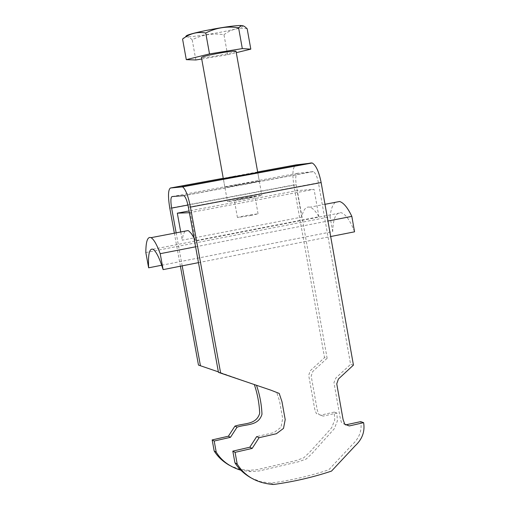 <?xml version="1.0" encoding="UTF-8"?>
<svg xmlns="http://www.w3.org/2000/svg" width="510" height="510" viewBox="0 0 510 510"><rect width="100%" height="100%" fill="white"/><g stroke="black" fill="none" stroke-linecap="round" stroke-linejoin="round"><path stroke-width="0.38" stroke-dasharray="2.55 1.91" d="M201.711 59.013L227.581 54.787L236.277 52.67M236.022 51.242C234.428 52.32 227.262 53.964 214.519 56.183C206.703 57.432 202.342 57.859 201.437 57.464M243.091 25.755L242.288 26.756C233.975 31.027 177.442 40.048 186.558 35.611M195.846 59.97L192.194 39.767C202.234 34.699 212.823 33.003 223.966 34.693L227.581 54.787M247.165 28.732C238.712 27.361 230.979 29.35 223.966 34.693M192.194 39.767C188.432 36.114 185.219 35.866 182.561 39.028M249.218 198.167C236.442 200.506 229.188 201.641 227.46 201.571L240.197 198.766C252.852 196.452 260.074 195.324 261.859 195.381L249.218 198.167M241.969 198.651L234.339 200.328L254.981 196.618L241.969 198.651M250.493 215.59L258.066 213.805L245.042 215.73L237.437 217.515L250.493 215.59M145.828 252.546L330.072 216.788C330.824 209.444 332.596 204.618 335.389 202.311M161.708 265.238L332.692 231.604L330.072 216.788M195.598 246.795L327.949 221.021M193.947 237.737L195.419 240.688L318.916 216.763C315.786 211.299 312.789 208.105 309.927 207.194C306.019 206.25 303.291 209.553 301.748 217.101L182.236 240.191L183.256 234.543L184.99 231.151M198.486 262.644L330.69 236.532M354.552 231.814C350.262 220.696 345.85 214.34 341.317 212.753C336.007 212.026 333.132 218.312 332.692 231.604M189.395 212.721L314.052 189.325L297.037 190.606L189.07 210.955M195.419 240.688L190.326 212.689M180.731 231.967L182.236 240.191M301.748 217.101L297.037 190.606M318.916 216.763L314.052 189.325M353.436 365.096L350.587 364.357L318.444 182.797C317.201 176.594 315.499 172.871 313.331 171.615L297.547 173.273C295.704 174.222 295.271 178.047 296.253 184.741L327.12 358.269L324.545 357.606L293.817 184.958C292.102 173.298 292.848 166.604 296.061 164.883M180.4 266.214L174.356 233.191M182.185 265.863L176.148 232.847M237.641 184.575L259.29 181.037L246.617 183.676L224.872 187.234L237.641 184.575M259.29 181.037L257.748 172.425L236.105 176.058M256.485 385.299L218.376 371.867M327.12 358.269L312.77 371.497L311.196 376.074L317.233 409.983L318.833 414.432L323.161 416.122L336.861 413.03L337.384 420.89L334.279 428.751L312.165 453.364L306.204 459.019L298.63 461.728L259.137 470.959L250.773 471.635L240.911 470.271M229.557 465.381L238.686 469.009L248.561 470.379L256.887 469.704L296.189 460.536L303.724 457.84L309.666 452.211L326.209 433.94L331.672 427.724L334.764 419.908L334.241 412.086L320.611 415.159L316.296 413.476L314.702 409.052L308.697 375.315L310.258 370.757L324.545 357.606M254.324 384.572L198.473 365.077M336.861 413.03L334.241 412.086M345.525 424.9L341.388 422.369L340.125 417.613L333.967 382.647L335.829 378.012L350.587 364.357M251.118 477.927L260.661 481.695L270.976 483.104C291.019 480.382 310.284 475.945 328.772 469.793L352.314 444.612C359.371 438.09 362.176 430.427 360.729 421.63M218.465 372.376L268.566 389.334L276.726 392.528L279.486 400.783L282.687 418.557L281.01 427.297L273.94 432.601L256.708 436.554M318.444 182.797L188.388 207.226M187.948 205.045L296.253 184.741M172.023 196.567L297.547 173.273M312.853 171.57L183.562 195.585M257.658 171.953L223.252 178.283M293.817 184.958L169.792 208.201M257.748 172.425L261.859 195.381M223.405 179.106L227.46 201.571M258.066 213.805L254.981 196.618M237.437 217.515L234.339 200.328M324.991 204.306L309.927 207.194M152.975 249.25L341.317 212.753M248.561 470.379L250.773 471.635M320.611 415.159L323.161 416.122M270.976 483.104L273.43 484.5M224.872 187.234L223.316 178.621M183.925 195.655L313.331 171.615"/><path stroke-width="0.76" d="M236.277 52.67L250.812 49.138L242.314 48.59L209.514 53.926L186.297 59.651L195.846 59.97L201.711 59.013M223.405 179.106L201.437 57.464C202.967 56.4 210.171 54.748 223.036 52.511C230.832 51.268 235.161 50.841 236.022 51.242L257.748 172.425L223.316 178.621L236.105 176.058M186.558 35.611L187.846 35.056C196.726 31.645 231.655 25.296 240.905 25.5L243.091 25.755M242.314 48.59L238.584 27.763C227.071 25.997 216.119 27.738 205.74 32.984L209.514 53.926M250.812 49.138L247.165 28.732L244.551 26.463L242.505 25.621L241.364 25.672L238.584 27.763M186.297 59.651L182.561 39.028L185.965 36.707C192.098 32.971 198.69 31.735 205.74 32.984M160.204 253.687L163.13 269.624C159.477 257.983 156.092 251.194 152.975 249.25C149.404 248.128 147.964 254.318 148.639 267.814L145.828 252.546C145.866 241.319 147.607 236.359 151.036 237.666C153.784 239.235 156.838 244.577 160.204 253.687L195.598 246.795M148.639 267.814L161.708 265.238M327.949 221.021L351.836 216.367L354.552 231.814L330.69 236.532M335.389 202.311L339.628 201.495C343.638 202.763 347.705 207.717 351.836 216.367M184.99 231.151L188.037 230.571L188.802 230.998L191.288 233.51L193.947 237.737M163.13 269.624L198.486 262.644M189.07 210.955L177.302 213.174L189.395 212.721M177.302 213.174L180.731 231.967M257.658 171.953L296.061 164.883L312.197 162.99C315.977 165.176 318.96 171.698 321.141 182.561L353.436 365.096L338.404 379.019L336.759 383.839L337.639 388.926L343.071 419.494L344.747 424.173L349.286 425.946L363.624 422.669L360.729 421.63L345.525 424.9M174.356 233.191L169.792 208.201C167.886 196.324 168.109 189.592 170.455 188.005L182.618 186.864C185.608 189.261 188.209 196.012 190.428 207.117L321.141 182.561M218.376 371.867L198.473 365.077L180.4 266.214M200.449 365.797L182.185 265.863M176.148 232.847L171.628 208.105L187.948 205.045M363.624 422.669C365.077 431.517 362.259 439.225 355.17 445.785L331.513 471.1C312.936 477.29 293.575 481.759 273.43 484.5C256.963 483.18 244.889 476.372 237.201 464.062L235.072 452.357L252.163 448.411L259.093 437.701L276.407 433.717L283.515 428.381L285.198 419.596L281.985 401.727L279.212 393.427L271.008 390.214L218.465 372.376L188.388 207.226C187.125 200.883 185.64 197.026 183.925 195.655L172.023 196.567C170.672 197.434 170.538 201.284 171.628 208.105M220.658 373.173L190.428 207.117M240.911 470.271C229.768 466.841 221.538 460.798 216.227 452.147L214.194 441.029L230.488 437.306L237.093 427.144C246.572 423.969 258.449 426.016 261.974 414.26C261.56 404.277 259.73 394.625 256.485 385.299M237.093 427.144L234.944 426.111L228.372 436.222L212.154 439.92L214.181 450.98C217.751 456.762 222.876 461.563 229.557 465.381M234.944 426.111C244.366 422.949 256.135 425.002 259.692 413.361C259.278 403.455 257.486 393.86 254.324 384.572M230.488 437.306L228.372 436.222M214.194 441.029L212.154 439.92M216.227 452.147L214.181 450.98M237.201 464.062L234.931 462.774C238.693 468.868 244.086 473.917 251.118 477.927M235.072 452.357L232.809 451.133L234.931 462.774M252.163 448.411L249.817 447.213L232.809 451.133M259.093 437.701L256.708 436.554L249.817 447.213M181.949 186.737L311.323 162.907M223.252 178.283L170.455 188.005M187.846 35.056L185.965 36.707M240.905 25.5L241.364 25.672M151.036 237.666L188.037 230.571M339.628 201.495L324.991 204.306M346.456 424.881L349.286 425.946M182.618 186.864L312.197 162.99"/></g></svg>
